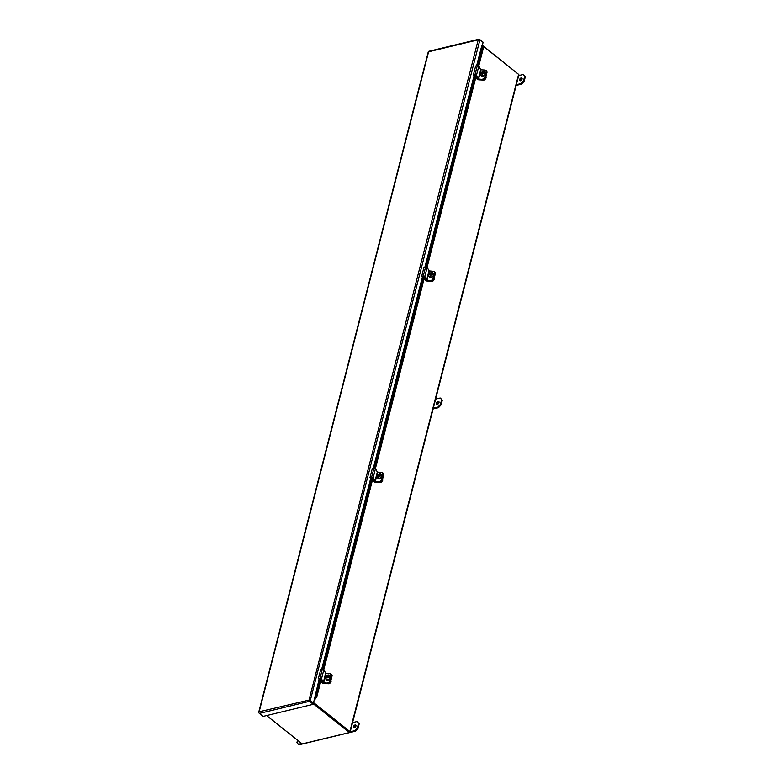 <?xml version="1.0" encoding="UTF-8"?>
<svg xmlns="http://www.w3.org/2000/svg" width="784" height="784" viewBox="0 0 784 784"><rect width="100%" height="100%" fill="white"/><g stroke="black" fill="none" stroke-linecap="round" stroke-linejoin="round"><path stroke-width="1.18" d="M309.464 700.465L310.738 701.484M428.975 270.872L427.202 267.197L425.673 266.697L423.331 275.841L424.85 276.34L426.633 280.025L428.975 270.872L432.935 271.244A2.038 1.637 -25.8 0 1 434.316 272.077L434.483 272.411A2.038 1.637 -25.8 0 0 434.385 272.254M429.358 271.058L427.006 280.202L430.739 280.721L427.162 280.535L426.045 279.996L424.271 276.311L421.645 276.389L423.997 267.246L425.673 266.697L474.859 75.097M421.645 276.389L423.331 275.841M430.739 280.721A2.038 1.637 -25.8 0 0 433.101 279.104L434.561 273.391A2.038 1.637 -25.8 0 0 434.483 272.411M430.583 280.388A2.038 1.637 -25.8 0 0 432.935 278.771L434.405 273.067A2.038 1.637 -25.8 0 0 434.316 272.077M432.249 276.879A1.519 1.225 154.2 0 1 429.495 276.919M433.719 279.976A1.333 1.078 -25.8 0 0 434.336 278.487L434.179 278.163M433.111 274.968L431.318 274.547L430.857 275.351L430.142 275.311L430.093 274.478L428.593 274.723A2.499 2.019 154.2 0 1 428.721 274.273L430.73 273.028L433.395 274.518A2.499 2.019 154.2 0 1 433.278 274.978L433.17 275.008M431.768 274.567L431.416 273.939L428.77 274.126C431.024 272.097 432.592 271.97 433.454 273.763A2.597 2.097 154.2 0 1 433.493 275.253A2.597 2.097 154.2 0 1 431.171 277.056A2.597 2.097 154.2 0 1 428.779 276.027A2.597 2.097 154.2 0 1 428.662 274.802M433.327 274.361L431.484 273.9M431.337 273.479L430.73 273.028M430.259 273.841L430.445 274.361L430.573 273.626M430.935 273.459L430.779 274.067M430.455 275.331L430.289 274.723M430.338 274.812L430.867 275.302L431.876 274.576M430.916 274.635L430.906 273.92M475.702 77.949L477.397 79.302A1.548 0.755 14.4 0 0 478.946 79.841L483.885 80.105A2.038 1.637 -25.8 0 0 485.276 79.145L487.109 72.03A2.038 1.637 -25.8 0 0 486.825 71.393M475.868 77.293L477.711 78.753M482.552 79.498L483.885 80.105M485.276 79.145L486.844 71.491A2.038 1.637 154.2 0 0 485.972 70.413L485.61 70.393M486.844 71.491L487.109 72.03M485.012 78.606A2.038 1.637 154.2 0 1 483.62 79.556M258.985 712.95L258.936 712.911A1.166 0.568 14.4 0 1 258.671 712.411A1.166 0.568 14.4 0 1 258.818 712.215L259.151 711.784L258.818 712.215A1.166 0.755 76.4 0 0 259.347 713.43L309.543 701.317A1.166 0.755 -103.6 0 1 309.014 700.102L478.22 39.817L428.603 51.793L259.151 711.784L309.014 700.102A1.166 0.568 14.4 0 1 310.288 700.524L479.916 39.866A1.166 0.568 -165.6 0 0 478.642 39.455A1.166 0.755 -103.6 0 1 479.504 39.347L483.248 42.326L482.973 42.904M478.975 39.2L428.779 51.313A1.166 0.755 76.4 0 0 428.446 51.568L428.446 51.568A1.166 0.568 -165.6 0 0 428.299 51.764L258.671 712.411M309.543 701.317L313.277 704.297L313.453 703.64L309.014 700.102L313.473 703.052L310.288 700.524M313.277 704.297L263.081 716.409L259.347 713.43M479.916 39.866L483.101 42.405L482.15 46.119M319.186 678.983L313.473 703.052M482.777 46.795L481.748 45.864L476.652 65.699M314.051 698.985L315.403 698.916L314.541 699.524A1.166 0.568 14.4 0 1 314.384 699.504M482.229 46.403L483.444 47.785L478.799 65.876M480.641 69.658L478.671 78.988L482.405 79.498L478.828 79.311L477.711 78.772L475.937 75.088L473.311 75.166L474.996 74.617L476.515 75.117L478.299 78.802L480.641 69.658L478.857 65.974L477.338 65.474L482.209 46.481L482.826 47.442L478.191 65.513M320.774 678.621L316.158 696.574L314.786 698.573L319.872 678.768M475.761 74.96L426.525 266.736M424.105 276.174L374.86 467.95M372.439 477.397L323.194 669.173M321.46 678.689L316.775 696.917L315.403 698.916M476.456 75.029L427.133 267.099M424.791 276.242L375.467 468.322M373.125 477.466L323.812 669.546M316.158 696.574L316.775 696.917M483.444 47.785L482.826 47.442M518.41 74.215L482.356 45.296M313.394 703.865L349.38 732.54L302.203 743.918L266.609 715.567M349.39 731.854L313.394 703.072L349.546 731.884L349.38 732.54M313.58 702.621L349.88 731.541A1.166 0.568 14.4 0 1 350.144 732.04A1.166 0.568 14.4 0 1 349.752 732.344L349.409 732.423M350.144 732.04L518.871 74.872A1.166 0.568 -165.6 0 0 518.616 74.372L482.317 45.452M516.166 85.436L521.556 84.143L524.153 81.369L525.329 76.793L523.251 74.48L518.694 75.578M520.194 80.811A1.686 1 128.5 0 1 521.84 78.439A1.686 1 128.5 0 1 522.105 78.41M525.329 76.793L523.251 74.48M524.682 76.273L523.506 80.85L524.153 81.369M521.556 84.143L520.909 83.623L523.506 80.85M520.909 83.623L516.342 84.721M521.193 77.92A1.686 1 128.5 0 1 521.879 78.028A1.686 1 128.5 0 1 521.605 79.978A1.686 1 128.5 0 1 519.772 80.674A1.686 1 128.5 0 1 519.743 79.184A1.686 1 128.5 0 1 521.193 77.92M377.31 472.095L375.536 468.411L374.007 467.921L371.665 477.064L373.184 477.564L374.968 481.239L377.31 472.095L381.269 472.468A2.038 1.637 -25.8 0 1 382.651 473.301L382.817 473.624A2.038 1.637 -25.8 0 0 382.719 473.467M377.692 472.282L375.34 481.425L379.074 481.944L375.497 481.748L374.389 481.209L372.606 477.534L369.979 477.613L372.331 468.46L374.007 467.921L423.203 276.321M369.979 477.613L371.665 477.064M379.074 481.944A2.038 1.637 -25.8 0 0 381.436 480.327L382.896 474.614A2.038 1.637 -25.8 0 0 382.817 473.624M378.917 481.611A2.038 1.637 -25.8 0 0 381.269 479.994L382.739 474.291A2.038 1.637 -25.8 0 0 382.651 473.301M380.583 478.103A1.519 1.225 154.2 0 1 377.829 478.142M382.053 481.2A1.333 1.078 -25.8 0 0 382.67 479.71L382.514 479.387M381.455 476.182L379.652 475.761L379.191 476.574L378.476 476.535L378.427 475.702L376.928 475.947A2.499 2.019 154.2 0 1 377.055 475.486L379.064 474.251L381.73 475.741A2.499 2.019 154.2 0 1 381.622 476.192L381.504 476.221M380.103 475.79L379.75 475.163L377.104 475.349C379.358 473.32 380.926 473.193 381.788 474.986A2.597 2.097 154.2 0 1 381.828 476.476A2.597 2.097 154.2 0 1 379.505 478.279A2.597 2.097 154.2 0 1 377.114 477.24A2.597 2.097 154.2 0 1 377.006 476.015M381.671 475.584L379.819 475.124M379.672 474.702L379.064 474.251M378.594 475.055L378.78 475.574L378.907 474.839M379.27 474.683L379.113 475.29M378.79 476.554L378.623 475.937M378.613 475.565L379.201 476.525M379.25 475.859L379.24 475.133M325.654 673.319L323.87 669.634L322.342 669.134L319.999 678.287L321.518 678.777L323.302 682.462L325.654 673.319L329.603 673.691A2.038 1.637 -25.8 0 1 330.985 674.524L331.152 674.848A2.038 1.637 -25.8 0 0 331.054 674.691M326.026 673.495L323.674 682.648L327.408 683.158L323.831 682.972L322.724 682.433L320.94 678.748L318.314 678.826L320.666 669.683L322.342 669.134L371.538 477.544M318.314 678.826L319.999 678.287M327.408 683.158A2.038 1.637 -25.8 0 0 329.77 681.541L331.23 675.837A2.038 1.637 -25.8 0 0 331.152 674.848M327.251 682.835A2.038 1.637 -25.8 0 0 329.613 681.218L331.073 675.504A2.038 1.637 -25.8 0 0 330.985 674.524M328.917 679.326A1.519 1.225 154.2 0 1 326.164 679.356M330.387 682.423A1.333 1.078 -25.8 0 0 331.005 680.933L330.848 680.61M329.79 677.405L327.986 676.984L327.526 677.797L326.81 677.758L326.761 676.915L325.262 677.17A2.499 2.019 154.2 0 1 325.389 676.71L327.398 675.475L330.064 676.955A2.499 2.019 154.2 0 1 329.956 677.415L329.839 677.445M328.437 677.004L328.084 676.386L325.389 676.71L327.114 676.798L327.242 676.063M330.005 676.808L328.153 676.347M328.006 675.926L327.398 675.475M326.928 676.278L327.428 676.435M327.604 675.896L327.447 676.514M327.124 677.778L326.957 677.16M326.879 677.062L327.536 677.748M327.585 677.072L327.575 676.357M433.091 408.964L438.491 407.66L441.088 404.897L442.264 400.32L440.833 398.517L440.187 397.998L435.63 399.105M437.119 404.338A1.686 1 128.5 0 1 438.775 401.967A1.686 1 128.5 0 1 439.04 401.937M442.264 400.32L440.187 397.998M441.617 399.801L440.441 404.377L441.088 404.897M438.491 407.66L437.835 407.151L440.441 404.377M437.835 407.151L433.278 408.248M438.119 401.447A1.686 1 128.5 0 1 438.805 401.555A1.686 1 128.5 0 1 438.54 403.505A1.686 1 128.5 0 1 436.708 404.201A1.686 1 128.5 0 1 436.678 402.711A1.686 1 128.5 0 1 438.119 401.447M301.664 743.487L298.381 744.281L299.027 744.8L355.417 731.188L358.023 728.414L359.199 723.848L357.122 721.525L352.565 722.632M354.054 727.866A1.686 1 128.5 0 1 355.701 725.494A1.686 1 128.5 0 1 355.975 725.465M359.199 723.848L357.122 721.525M358.543 723.328L357.377 727.905L358.023 728.414M355.417 731.188L354.77 730.678L357.377 727.905M354.77 730.678L350.213 731.776M297.538 740.204L296.95 742.487L298.381 744.281M355.054 724.975A1.686 1 128.5 0 1 355.74 725.082A1.686 1 128.5 0 1 355.466 727.023A1.686 1 128.5 0 1 353.633 727.728A1.686 1 128.5 0 1 353.613 726.239A1.686 1 128.5 0 1 355.054 724.975M424.036 279.173L425.732 280.525A1.548 0.755 14.4 0 0 427.28 281.064L432.229 281.329A2.038 1.637 -25.8 0 0 433.621 280.368L435.443 273.253A2.038 1.637 -25.8 0 0 435.159 272.616M424.203 278.516L426.045 279.976M430.886 280.721L432.229 281.329M433.621 280.368L435.179 272.705A2.038 1.637 154.2 0 0 434.307 271.636L433.944 271.617M435.179 272.705L435.443 273.253M433.356 279.819A2.038 1.637 154.2 0 1 431.964 280.78M372.371 480.396L374.066 481.739A1.548 0.755 14.4 0 0 375.614 482.287L380.563 482.542A2.038 1.637 -25.8 0 0 381.955 481.592L383.778 474.477A2.038 1.637 -25.8 0 0 383.494 473.83M372.537 479.739L374.38 481.2M379.221 481.944L380.563 482.542M381.955 481.592L383.513 473.928A2.038 1.637 154.2 0 0 382.641 472.85L382.278 472.83M383.513 473.928L383.778 474.477M381.69 481.043A2.038 1.637 154.2 0 1 380.299 482.003M320.705 681.619L322.4 682.962A1.548 0.755 14.4 0 0 323.949 683.511L328.898 683.766A2.038 1.637 -25.8 0 0 330.289 682.815L332.112 675.7A2.038 1.637 -25.8 0 0 331.828 675.053M320.881 680.953L322.714 682.423M327.555 683.168L328.898 683.766M330.289 682.815L331.848 675.151A2.038 1.637 154.2 0 0 330.975 674.073L330.623 674.054M331.848 675.151L332.112 675.7M330.025 682.266A2.038 1.637 154.2 0 1 328.633 683.217M481.023 69.835L484.59 70.021A2.038 1.637 -25.8 0 1 485.982 70.864L486.139 71.187A2.038 1.637 -25.8 0 0 486.051 71.03M473.311 75.166L475.663 66.023L477.338 65.474L474.996 74.617M482.405 79.498A2.038 1.637 -25.8 0 0 484.757 77.881L486.227 72.177A2.038 1.637 -25.8 0 0 486.139 71.187M482.248 79.174A2.038 1.637 -25.8 0 0 484.6 77.557L486.07 71.844A2.038 1.637 -25.8 0 0 485.982 70.864M483.914 75.666A1.519 1.225 154.2 0 1 481.16 75.695M485.384 78.753A1.333 1.078 -25.8 0 0 486.002 77.273L485.845 76.95M484.777 73.745L482.983 73.324L482.513 74.137L481.807 74.098L481.758 73.255L480.259 73.51A2.499 2.019 154.2 0 1 480.376 73.049L483.101 71.844L483.15 72.677L485.061 73.294A2.499 2.019 154.2 0 1 484.943 73.755L484.835 73.784M483.434 73.343L483.081 72.726L480.435 72.902C482.689 70.874 484.257 70.756 485.12 72.54A2.597 2.097 154.2 0 1 485.159 74.029A2.597 2.097 154.2 0 1 482.836 75.832A2.597 2.097 154.2 0 1 480.445 74.803A2.597 2.097 154.2 0 1 480.327 73.578M484.992 73.147L483.15 72.677M482.993 72.255L482.395 71.814M481.925 72.618L482.111 73.137L482.238 72.402M482.601 72.236L482.444 72.843M482.121 74.108L481.954 73.5M481.876 73.392L482.532 74.088M482.572 73.412L482.572 72.696M427.202 267.197L424.85 276.34M433.493 273.851A2.597 2.097 154.2 0 1 433.542 273.939A2.597 2.097 154.2 0 1 432.111 276.948A2.597 2.097 154.2 0 1 428.868 276.193A2.597 2.097 154.2 0 1 428.828 276.105M430.161 275.233L429.534 274.449M429.71 273.812L430.7 273.136M431.416 273.175L432.033 273.93M430.749 273.998L428.77 274.126M433.395 274.518L431.808 274.429M474.183 75.323L424.987 266.923M422.517 276.546L373.321 468.136M370.852 477.76L321.656 669.36M349.88 731.541L518.616 74.372M375.536 468.411L373.184 477.564M381.828 475.075A2.597 2.097 154.2 0 1 381.877 475.153A2.597 2.097 154.2 0 1 380.456 478.171A2.597 2.097 154.2 0 1 377.202 477.417A2.597 2.097 154.2 0 1 377.163 477.329M380.211 475.79L379.211 476.496M378.496 476.456L377.868 475.672M378.045 475.026L379.035 474.359M379.75 474.389L380.367 475.153M379.093 475.222L377.104 475.349M381.73 475.741L380.142 475.653M323.87 669.634L321.518 678.777M330.162 676.288A2.597 2.097 154.2 0 1 330.211 676.376A2.597 2.097 154.2 0 1 328.79 679.395A2.597 2.097 154.2 0 1 325.536 678.64A2.597 2.097 154.2 0 1 325.497 678.552M325.438 676.572C327.702 674.534 329.26 674.416 330.123 676.2A2.597 2.097 154.2 0 1 330.162 677.699A2.597 2.097 154.2 0 1 327.839 679.493A2.597 2.097 154.2 0 1 325.448 678.464A2.597 2.097 154.2 0 1 325.34 677.239M328.555 677.013L327.545 677.709M326.83 677.68L326.203 676.886M326.379 676.249L327.369 675.573M328.084 675.612L328.702 676.376M330.064 676.955L328.476 676.876M478.857 65.974L476.515 75.117M485.159 72.628A2.597 2.097 154.2 0 1 485.208 72.716A2.597 2.097 154.2 0 1 483.777 75.734A2.597 2.097 154.2 0 1 480.533 74.98A2.597 2.097 154.2 0 1 480.494 74.892M483.542 73.353L482.532 74.049M481.827 74.01L481.2 73.226M481.366 72.589L482.366 71.912M483.071 71.952L483.699 72.706M482.415 72.775L480.435 72.902M485.061 73.294L483.463 73.216M433.454 273.763L433.542 273.939C433.748 276.919 432.19 277.673 428.868 276.193L428.632 274.537M486.727 71.109L486.991 71.648M381.788 474.986L381.877 475.153C382.082 478.142 380.524 478.887 377.202 477.417L376.967 475.761M330.123 676.2L330.211 676.376C330.417 679.356 328.859 680.11 325.536 678.64L325.301 676.984M435.061 272.322L435.326 272.871M383.396 473.546L383.66 474.095M331.73 674.769L331.995 675.308M485.12 72.54L485.208 72.716C485.404 75.695 483.846 76.45 480.533 74.98L480.298 73.314"/></g></svg>
